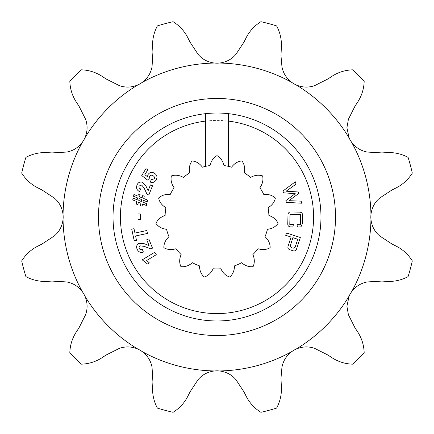 <?xml version="1.0" encoding="UTF-8"?>
<svg xmlns="http://www.w3.org/2000/svg" width="434" height="434" viewBox="0 0 434 434"><rect width="100%" height="100%" fill="white"/><g stroke="black" fill="none" stroke-linecap="round" stroke-linejoin="round"><path stroke-width="0.33" stroke-dasharray="2.17 1.63" d="M217 268.912A51.912 51.912 0 0 0 220.895 268.765C222.848 273.002 225.805 275.764 229.765 277.044C232.863 274.266 234.436 270.539 234.496 265.874A51.912 51.912 0 0 0 241.613 262.706C245.123 265.787 248.942 267.105 253.082 266.66C254.78 262.863 254.709 258.821 252.859 254.536A51.912 51.912 0 0 0 258.078 248.742C262.532 250.13 266.563 249.778 270.16 247.689C270.17 243.528 268.456 239.866 265.028 236.704A51.912 51.912 0 0 0 267.436 229.288C272.069 228.745 275.606 226.787 278.048 223.418C276.36 219.609 273.312 216.962 268.89 215.465A51.912 51.912 0 0 0 268.076 207.712C272.085 205.331 274.521 202.103 275.378 198.034C272.292 195.24 268.424 194.063 263.78 194.492A51.912 51.912 0 0 0 259.879 187.743C262.575 183.935 263.492 179.996 262.619 175.927C258.664 174.631 254.649 175.13 250.581 177.414A51.912 51.912 0 0 0 244.271 172.83C245.188 168.256 244.418 164.285 241.966 160.922C237.827 161.35 234.365 163.434 231.577 167.177A51.912 51.912 0 0 0 223.949 165.555C222.924 161.003 220.608 157.688 217 155.616C213.392 157.688 211.076 161.003 210.051 165.555A51.912 51.912 0 0 0 202.423 167.177C199.635 163.434 196.173 161.35 192.034 160.922C189.582 164.285 188.812 168.256 189.729 172.83A51.912 51.912 0 0 0 183.419 177.414C179.351 175.13 175.336 174.631 171.381 175.927C170.508 179.996 171.425 183.935 174.121 187.743A51.912 51.912 0 0 0 170.22 194.492C165.576 194.063 161.708 195.24 158.622 198.034C159.479 202.103 161.915 205.331 165.924 207.712A51.912 51.912 0 0 0 165.11 215.465C160.688 216.962 157.64 219.609 155.952 223.418C158.394 226.787 161.931 228.745 166.564 229.288A51.912 51.912 0 0 0 168.972 236.704C165.544 239.866 163.83 243.528 163.84 247.689C167.437 249.778 171.468 250.13 175.922 248.742A51.912 51.912 0 0 0 181.141 254.536C179.291 258.821 179.22 262.863 180.918 266.66C185.058 267.105 188.877 265.787 192.387 262.706A51.912 51.912 0 0 0 199.504 265.874C199.564 270.539 201.137 274.266 204.235 277.044C208.195 275.764 211.152 273.002 213.105 268.765A51.912 51.912 0 0 0 217 268.912M120.424 217A96.576 96.576 0 0 1 217 120.424A96.576 96.576 0 0 1 313.576 217A96.576 96.576 0 0 1 217 313.576A96.576 96.576 0 0 1 120.424 217M320.97 217A103.97 103.97 0 0 0 217 113.03A103.97 103.97 0 0 0 113.03 217A103.97 103.97 0 0 0 217 320.97A103.97 103.97 0 0 0 320.97 217A103.97 103.97 0 0 1 217 320.97A103.97 103.97 0 0 1 113.03 217A103.97 103.97 0 0 0 217 320.97A103.97 103.97 0 0 0 320.97 217A103.97 103.97 0 0 0 217 113.03A103.97 103.97 0 0 0 113.03 217A103.97 103.97 0 0 1 217 113.03A103.97 103.97 0 0 1 320.97 217A103.97 103.97 0 0 0 217 113.03A103.97 103.97 0 0 0 113.03 217A103.97 103.97 0 0 1 217 113.03A103.97 103.97 0 0 1 320.97 217M370.951 214.597C371.716 207.908 374.618 202.401 379.658 198.078L391.907 190.021L396.139 187.895C402.839 184.51 408.226 179.573 412.3 173.085A200.177 200.177 0 0 0 408.096 157.385C401.396 153.815 394.267 152.231 386.694 152.638L381.963 152.914L367.327 152.057C360.822 150.848 355.56 147.527 351.529 142.108A24.705 24.705 0 0 1 349.12 137.941L346.912 127.732L348.404 119.285L354.985 106.178L357.589 102.223C361.696 95.947 363.893 88.975 364.175 81.315A200.177 200.177 0 0 0 352.685 69.825C345.101 70.08 338.135 72.277 331.777 76.411L327.822 79.015L314.715 85.596C308.476 87.798 302.259 87.559 296.059 84.88A24.705 24.705 0 0 1 291.892 82.471C286.483 78.462 283.169 73.2 281.943 66.673L280.982 55.709L281.362 47.306C281.785 39.814 280.201 32.68 276.615 25.904A200.177 200.177 0 0 0 260.915 21.7C254.481 25.714 249.545 31.102 246.105 37.861L243.979 42.093L235.922 54.342C231.62 59.366 226.114 62.268 219.403 63.049A24.705 24.705 0 0 1 214.597 63.049C207.908 62.284 202.401 59.382 198.078 54.342L190.021 42.093L187.895 37.861C184.51 31.161 179.573 25.774 173.085 21.7A200.177 200.177 0 0 0 157.385 25.904C154.195 31.872 152.589 38.225 152.567 44.973L152.914 52.037L152.057 66.673C150.848 73.178 147.527 78.44 142.108 82.471A24.705 24.705 0 0 1 137.941 84.88C131.768 87.554 125.545 87.798 119.285 85.596L106.178 79.015L102.223 76.411C95.947 72.304 88.975 70.107 81.315 69.825A200.177 200.177 0 0 0 69.825 81.315C70.08 88.899 72.277 95.865 76.411 102.223L79.015 106.178L85.596 119.285C87.798 125.524 87.559 131.741 84.88 137.941A24.705 24.705 0 0 1 82.471 142.108C78.462 147.517 73.2 150.831 66.673 152.057L52.037 152.914L47.306 152.638C39.814 152.215 32.68 153.799 25.904 157.385A200.177 200.177 0 0 0 21.7 173.085C25.714 179.519 31.102 184.455 37.861 187.895L42.093 190.021L54.342 198.078C59.366 202.38 62.268 207.886 63.049 214.597A24.705 24.705 0 0 1 63.049 219.403C62.284 226.092 59.382 231.599 54.342 235.922L42.093 243.979L37.861 246.105C31.161 249.49 25.774 254.427 21.7 260.915A200.177 200.177 0 0 0 25.904 276.615C32.604 280.185 39.733 281.769 47.306 281.362L52.037 281.086L66.673 281.943C73.178 283.152 78.44 286.473 82.471 291.892A24.705 24.705 0 0 1 84.88 296.059C87.554 302.232 87.798 308.455 85.596 314.715L79.015 327.822L76.411 331.777C72.304 338.053 70.107 345.025 69.825 352.685A200.177 200.177 0 0 0 81.315 364.175C88.899 363.92 95.865 361.723 102.223 357.589L106.178 354.985L119.285 348.404C125.524 346.202 131.741 346.44 137.941 349.12A24.705 24.705 0 0 1 142.108 351.529C147.517 355.538 150.831 360.8 152.057 367.327L152.914 381.963L152.567 389.027C152.573 395.7 154.178 402.058 157.385 408.096A200.177 200.177 0 0 0 173.085 412.3C179.519 408.286 184.455 402.898 187.895 396.139L190.021 391.907L198.078 379.658C202.38 374.634 207.886 371.732 214.597 370.951A24.705 24.705 0 0 1 219.403 370.951C226.092 371.716 231.599 374.618 235.922 379.658L243.979 391.907L246.105 396.139C249.49 402.839 254.427 408.226 260.915 412.3A200.177 200.177 0 0 0 276.615 408.096C280.185 401.396 281.769 394.267 281.362 386.694L280.982 378.291L281.943 367.327C283.152 360.822 286.473 355.56 291.892 351.529A24.705 24.705 0 0 1 296.059 349.12C302.232 346.446 308.455 346.202 314.715 348.404L327.822 354.985L331.777 357.589C338.053 361.696 345.025 363.893 352.685 364.175A200.177 200.177 0 0 0 364.175 352.685C363.92 345.101 361.723 338.135 357.589 331.777L354.985 327.822L348.404 314.715L346.912 306.268L349.12 296.059A24.705 24.705 0 0 1 351.529 291.892C355.538 286.483 360.8 283.169 367.327 281.943L381.963 281.086L386.694 281.362C394.186 281.785 401.32 280.201 408.096 276.615A200.177 200.177 0 0 0 412.3 260.915C408.286 254.481 402.898 249.545 396.139 246.105L391.907 243.979L379.658 235.922C374.634 231.62 371.732 226.114 370.951 219.403A24.705 24.705 0 0 1 370.951 214.597A153.967 153.967 0 0 0 351.529 142.108M370.951 219.403A153.967 153.967 0 0 1 351.529 291.892M349.12 296.059A153.967 153.967 0 0 1 296.059 349.12M291.892 351.529A153.967 153.967 0 0 1 219.403 370.951M214.597 370.951A153.967 153.967 0 0 1 142.108 351.529M137.941 349.12A153.967 153.967 0 0 1 84.88 296.059M82.471 291.892A153.967 153.967 0 0 1 63.049 219.403M63.049 214.597A153.967 153.967 0 0 1 82.471 142.108M84.88 137.941A153.967 153.967 0 0 1 137.941 84.88M142.108 82.471A153.967 153.967 0 0 1 214.597 63.049M219.403 63.049A153.967 153.967 0 0 1 291.892 82.471M296.059 84.88A153.967 153.967 0 0 1 349.12 137.941M149.236 178.412L147.565 180.077L141.744 175.558L145.954 168.631L147.848 169.775L144.858 174.696L147.419 176.671L148.07 174.522C149.801 172.152 151.954 171.739 154.531 173.285C157.054 175.043 157.585 177.273 156.137 179.985C154.618 182.356 152.584 183.029 150.05 182.014L151.52 179.584L154.244 178.846C154.781 177.479 154.352 176.432 152.969 175.694C151.607 174.859 150.468 175.07 149.551 176.34L149.236 178.412M301.153 201.154L301.776 203.226L286.391 202.358L285.876 200.638L295.212 193.645L283.527 192.81L282.979 190.982L295.342 181.792L296.048 184.13L286.152 191.199L298.402 191.98L298.831 193.412L288.995 200.671L301.153 201.154M147.175 201.853L143.356 200.291L142.949 202.163L146.768 203.725L146.383 205.494L142.564 203.937L142.086 206.134L140.383 205.759L140.925 203.275L138.381 202.211L137.893 204.457L136.195 204.088L136.748 201.544L132.744 199.928L133.13 198.164L137.133 199.781L137.545 197.899L133.542 196.287L133.927 194.508L137.931 196.125L138.392 194.003L140.095 194.372L139.564 196.792L142.108 197.855L142.58 195.685L144.283 196.054L143.741 198.517L147.56 200.079L147.175 201.853M138.772 200.448L141.31 201.501L141.717 199.629L139.178 198.571L138.772 200.448M150.435 184.944L152.518 185.779L148.835 194.991L147.066 194.286L144.115 188.063L141.685 185.052L139.048 186.023C138.696 187.401 139.211 188.361 140.594 188.898L139.526 191.573C136.846 190.179 135.999 188.036 136.987 185.144C138.023 182.464 139.873 181.515 142.542 182.291L146.084 186.365L148.13 190.721L150.435 184.944M138.045 213.935L140.312 213.946L140.291 219.555L138.023 219.544L138.045 213.935M131.735 229.179L134.008 228.691L134.941 233.053L146.849 230.503L147.473 233.438L135.571 235.987L136.488 240.295L134.22 240.778L131.735 229.179M142.325 259.798L154.797 252.241L156.283 254.693L146.692 260.503L149.361 262.89L147.473 264.035L142.325 259.798M146.735 239.78L148.819 238.944L152.497 248.156L150.734 248.861L144.31 246.393L140.475 245.888C139.276 246.371 138.858 247.212 139.227 248.411C139.927 249.648 140.963 249.989 142.336 249.425L143.404 252.1C140.497 252.941 138.408 251.97 137.128 249.197C136.032 246.539 136.721 244.575 139.189 243.3L144.56 243.805L149.046 245.552L146.735 239.78M292.988 250.765L289.896 249.751C288.067 249.083 287.492 247.814 288.171 245.942L291.089 237.062L285.68 235.282L286.445 232.971L300.323 237.528L296.639 248.72C296.075 250.64 294.86 251.319 292.988 250.765M292.917 237.664L290.303 245.622L291.257 247.608L293.194 248.243L295.142 247.212L297.757 239.253L292.917 237.664M292.847 226.933L291.122 226.884C288.74 226.933 287.623 225.778 287.775 223.412L287.986 215.264C287.964 212.888 289.142 211.781 291.512 211.938L299.183 212.139C301.565 212.107 302.682 213.273 302.541 215.638L302.324 223.792L300.979 226.83L297.415 227.047L297.024 224.617L300.328 224.703L300.588 214.602L290.042 214.325L289.782 224.427L293.417 224.519L292.847 226.933M205.45 113.675L205.45 166.39M228.55 166.39L228.55 113.675M98.48 217A118.52 118.52 0 0 0 217 335.52A118.52 118.52 0 0 0 335.52 217A118.52 118.52 0 0 0 217 98.48A118.52 118.52 0 0 0 98.48 217"/><path stroke-width="0.65" d="M217 268.912A51.912 51.912 0 0 0 220.895 268.765C222.848 273.002 225.805 275.764 229.765 277.044C232.863 274.266 234.436 270.539 234.496 265.874A51.912 51.912 0 0 0 241.613 262.706C245.123 265.787 248.942 267.105 253.082 266.66C254.78 262.863 254.709 258.821 252.859 254.536A51.912 51.912 0 0 0 258.078 248.742C262.532 250.13 266.563 249.778 270.16 247.689C270.17 243.528 268.456 239.866 265.028 236.704A51.912 51.912 0 0 0 267.436 229.288C272.069 228.745 275.606 226.787 278.048 223.418C276.36 219.609 273.312 216.962 268.89 215.465A51.912 51.912 0 0 0 268.076 207.712C272.085 205.331 274.521 202.103 275.378 198.034C272.292 195.24 268.424 194.063 263.78 194.492A51.912 51.912 0 0 0 259.879 187.743C262.575 183.935 263.492 179.996 262.619 175.927C258.664 174.631 254.649 175.13 250.581 177.414A51.912 51.912 0 0 0 244.271 172.83C245.188 168.256 244.418 164.285 241.966 160.922C237.827 161.35 234.365 163.434 231.577 167.177A51.912 51.912 0 0 0 228.55 166.39L228.55 113.675A103.97 103.97 0 0 1 320.97 217A103.97 103.97 0 0 1 217 320.97A103.97 103.97 0 0 1 113.03 217A103.97 103.97 0 0 1 205.45 113.675L205.45 166.39A51.912 51.912 0 0 0 202.423 167.177C199.635 163.434 196.173 161.35 192.034 160.922C189.582 164.285 188.812 168.256 189.729 172.83A51.912 51.912 0 0 0 183.419 177.414C179.351 175.13 175.336 174.631 171.381 175.927C170.508 179.996 171.425 183.935 174.121 187.743A51.912 51.912 0 0 0 170.22 194.492C165.576 194.063 161.708 195.24 158.622 198.034C159.479 202.103 161.915 205.331 165.924 207.712A51.912 51.912 0 0 0 165.11 215.465C160.688 216.962 157.64 219.609 155.952 223.418C158.394 226.787 161.931 228.745 166.564 229.288A51.912 51.912 0 0 0 168.972 236.704C165.544 239.866 163.83 243.528 163.84 247.689C167.437 249.778 171.468 250.13 175.922 248.742A51.912 51.912 0 0 0 181.141 254.536C179.291 258.821 179.22 262.863 180.918 266.66C185.058 267.105 188.877 265.787 192.387 262.706A51.912 51.912 0 0 0 199.504 265.874C199.564 270.539 201.137 274.266 204.235 277.044C208.195 275.764 211.152 273.002 213.105 268.765A51.912 51.912 0 0 0 217 268.912M205.45 121.119A96.576 96.576 0 0 0 120.424 217A96.576 96.576 0 0 0 217 313.576A96.576 96.576 0 0 0 313.576 217A96.576 96.576 0 0 0 228.55 121.119M228.55 113.675A103.97 103.97 0 0 0 205.45 113.675M351.529 142.108C355.538 147.517 360.8 150.831 367.327 152.057L381.963 152.914L386.694 152.638C394.186 152.215 401.32 153.799 408.096 157.385A200.177 200.177 0 0 1 412.3 173.085C408.286 179.519 402.898 184.455 396.139 187.895L391.907 190.021L379.658 198.078C374.634 202.38 371.732 207.886 370.951 214.597A24.705 24.705 0 0 0 370.951 219.403A153.967 153.967 0 0 1 351.529 291.892A24.705 24.705 0 0 0 349.12 296.059L346.912 306.268L348.404 314.715L354.985 327.822L357.589 331.777C361.696 338.053 363.893 345.025 364.175 352.685A200.177 200.177 0 0 1 352.685 364.175C345.101 363.92 338.135 361.723 331.777 357.589L327.822 354.985L314.715 348.404C308.476 346.202 302.259 346.44 296.059 349.12A24.705 24.705 0 0 0 291.892 351.529A153.967 153.967 0 0 1 219.403 370.951A24.705 24.705 0 0 0 214.597 370.951A153.967 153.967 0 0 1 142.108 351.529A24.705 24.705 0 0 0 137.941 349.12A153.967 153.967 0 0 1 84.88 296.059A24.705 24.705 0 0 0 82.471 291.892A153.967 153.967 0 0 1 63.049 219.403A24.705 24.705 0 0 0 63.049 214.597A153.967 153.967 0 0 1 82.471 142.108A24.705 24.705 0 0 0 84.88 137.941A153.967 153.967 0 0 1 137.941 84.88A24.705 24.705 0 0 0 142.108 82.471A153.967 153.967 0 0 1 214.597 63.049A24.705 24.705 0 0 0 219.403 63.049A153.967 153.967 0 0 1 291.892 82.471A24.705 24.705 0 0 0 296.059 84.88A153.967 153.967 0 0 1 349.12 137.941A24.705 24.705 0 0 0 351.529 142.108A153.967 153.967 0 0 1 370.951 214.597M296.059 84.88C302.232 87.554 308.455 87.798 314.715 85.596L327.822 79.015L331.777 76.411C338.053 72.304 345.025 70.107 352.685 69.825A200.177 200.177 0 0 1 364.175 81.315C363.92 88.899 361.723 95.865 357.589 102.223L354.985 106.178L348.404 119.285L346.912 127.732L349.12 137.941M370.951 219.403C371.716 226.092 374.618 231.599 379.658 235.922L391.907 243.979L396.139 246.105C402.839 249.49 408.226 254.427 412.3 260.915A200.177 200.177 0 0 1 408.096 276.615C401.396 280.185 394.267 281.769 386.694 281.362L381.963 281.086L367.327 281.943C360.822 283.152 355.56 286.473 351.529 291.892M219.403 63.049C226.092 62.284 231.599 59.382 235.922 54.342L243.979 42.093L246.105 37.861C249.49 31.161 254.427 25.774 260.915 21.7A200.177 200.177 0 0 1 276.615 25.904C280.185 32.604 281.769 39.733 281.362 47.306L280.982 55.709L281.943 66.673C283.152 73.178 286.473 78.44 291.892 82.471M142.108 82.471C147.517 78.462 150.831 73.2 152.057 66.673L152.914 52.037L152.567 44.973C152.573 38.3 154.178 31.942 157.385 25.904A200.177 200.177 0 0 1 173.085 21.7C179.519 25.714 184.455 31.102 187.895 37.861L190.021 42.093L198.078 54.342C202.38 59.366 207.886 62.268 214.597 63.049M214.597 370.951C207.908 371.716 202.401 374.618 198.078 379.658L190.021 391.907L187.895 396.139C184.51 402.839 179.573 408.226 173.085 412.3A200.177 200.177 0 0 1 157.385 408.096C154.195 402.128 152.589 395.775 152.567 389.027L152.914 381.963L152.057 367.327C150.848 360.822 147.527 355.56 142.108 351.529M291.892 351.529C286.483 355.538 283.169 360.8 281.943 367.327L280.982 378.291L281.362 386.694C281.785 394.186 280.201 401.32 276.615 408.096A200.177 200.177 0 0 1 260.915 412.3C254.481 408.286 249.545 402.898 246.105 396.139L243.979 391.907L235.922 379.658C231.62 374.634 226.114 371.732 219.403 370.951M205.45 166.39A51.912 51.912 0 0 1 210.051 165.555C211.076 161.003 213.392 157.688 217 155.616C220.608 157.688 222.924 161.003 223.949 165.555A51.912 51.912 0 0 1 228.55 166.39M149.046 245.552L146.735 239.78L148.819 238.944L152.497 248.156L150.734 248.861L144.31 246.393L140.475 245.888C139.276 246.371 138.858 247.212 139.227 248.411C139.927 249.648 140.963 249.989 142.336 249.425L143.404 252.1C140.497 252.941 138.408 251.97 137.128 249.197C136.032 246.539 136.721 244.575 139.189 243.3L144.56 243.805L149.046 245.552M142.482 260.058L142.325 259.798L154.797 252.241L156.283 254.693L146.692 260.503L149.361 262.89L147.473 264.035L142.482 260.058M134.22 240.778L131.735 229.179L134.008 228.691L134.941 233.053L146.849 230.503L147.473 233.438L135.571 235.987L136.488 240.295L134.22 240.778M138.023 219.544L138.045 213.935L140.312 213.946L140.291 219.555L138.023 219.544M148.13 190.721L150.435 184.944L152.518 185.779L148.835 194.991L147.066 194.286L144.115 188.063L141.685 185.052L139.048 186.023C138.696 187.401 139.211 188.361 140.594 188.898L139.526 191.573C136.846 190.179 135.999 188.036 136.987 185.144C138.023 182.464 139.873 181.515 142.542 182.291L146.084 186.365L148.13 190.721M147.56 200.079L147.175 201.853L143.356 200.291L142.949 202.163L146.768 203.725L146.383 205.494L142.564 203.937L142.086 206.134L140.383 205.759L140.925 203.275L138.381 202.211L137.893 204.457L136.195 204.088L136.748 201.544L132.744 199.928L133.13 198.164L137.133 199.781L137.545 197.899L133.542 196.287L133.927 194.508L137.931 196.125L138.392 194.003L140.095 194.372L139.564 196.792L142.108 197.855L142.58 195.685L144.283 196.054L143.741 198.517L147.56 200.079M149.155 178.043L149.236 178.412L147.565 180.077L141.744 175.558L145.954 168.631L147.848 169.775L144.858 174.696L147.419 176.671L148.07 174.522C149.801 172.152 151.954 171.739 154.531 173.285C157.054 175.043 157.585 177.273 156.137 179.985C154.618 182.356 152.584 183.029 150.05 182.014L151.52 179.584L154.244 178.846C154.781 177.479 154.352 176.432 152.969 175.694C151.607 174.859 150.468 175.07 149.551 176.34L149.155 178.043M288.995 200.671L301.153 201.154L301.776 203.226L286.391 202.358L285.876 200.638L295.212 193.645L283.527 192.81L282.979 190.982L295.342 181.792L296.048 184.13L286.152 191.199L298.402 191.98L298.831 193.412L288.995 200.671M296.639 248.72C296.075 250.64 294.86 251.319 292.988 250.765L289.896 249.751C288.067 249.083 287.492 247.814 288.171 245.942L291.089 237.062L285.68 235.282L286.445 232.971L300.323 237.528L296.639 248.72M293.417 224.519L292.847 226.933L291.122 226.884C288.74 226.933 287.623 225.778 287.775 223.412L287.986 215.264C287.964 212.888 289.142 211.781 291.512 211.938L299.183 212.139C301.565 212.107 302.682 213.273 302.541 215.638L302.324 223.792L300.979 226.83L297.415 227.047L297.024 224.617L300.328 224.703L300.588 214.602L290.042 214.325L289.782 224.427L293.417 224.519M349.12 296.059A153.967 153.967 0 0 1 296.059 349.12M84.88 137.941C87.554 131.768 87.798 125.545 85.596 119.285L79.015 106.178L76.411 102.223C72.304 95.947 70.107 88.975 69.825 81.315A200.177 200.177 0 0 1 81.315 69.825C88.899 70.08 95.865 72.277 102.223 76.411L106.178 79.015L119.285 85.596C125.524 87.798 131.741 87.559 137.941 84.88M63.049 214.597C62.284 207.908 59.382 202.401 54.342 198.078L42.093 190.021L37.861 187.895C31.161 184.51 25.774 179.573 21.7 173.085A200.177 200.177 0 0 1 25.904 157.385C32.604 153.815 39.733 152.231 47.306 152.638L52.037 152.914L66.673 152.057C73.178 150.848 78.44 147.527 82.471 142.108M82.471 291.892C78.462 286.483 73.2 283.169 66.673 281.943L52.037 281.086L47.306 281.362C39.814 281.785 32.68 280.201 25.904 276.615A200.177 200.177 0 0 1 21.7 260.915C25.714 254.481 31.102 249.545 37.861 246.105L42.093 243.979L54.342 235.922C59.366 231.62 62.268 226.114 63.049 219.403M137.941 349.12C131.768 346.446 125.545 346.202 119.285 348.404L106.178 354.985L102.223 357.589C95.947 361.696 88.975 363.893 81.315 364.175A200.177 200.177 0 0 1 69.825 352.685C70.08 345.101 72.277 338.135 76.411 331.777L79.015 327.822L85.596 314.715C87.798 308.476 87.559 302.259 84.88 296.059M138.772 200.448L141.31 201.501L141.717 199.629L139.178 198.571L138.772 200.448M290.303 245.622L291.257 247.608L293.194 248.243L295.142 247.212L297.757 239.253L292.917 237.664L290.303 245.622M335.52 217A118.52 118.52 0 0 1 217 335.52A118.52 118.52 0 0 1 98.48 217A118.52 118.52 0 0 1 217 98.48A118.52 118.52 0 0 1 335.52 217"/></g></svg>
